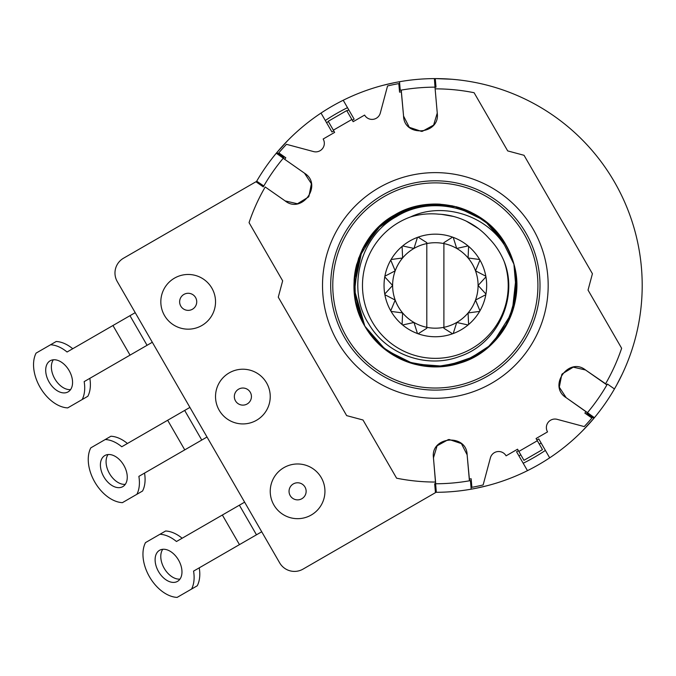 <?xml version="1.0" encoding="UTF-8"?>
<svg xmlns="http://www.w3.org/2000/svg" width="676" height="676" viewBox="0 0 676 676"><rect width="100%" height="100%" fill="white"/><g stroke="black" fill="none" stroke-linecap="round" stroke-linejoin="round"><path stroke-width="1.01" d="M352.289 120.218L354.139 119.153L343.222 100.251A206.856 206.856 0 0 1 399.508 81.728L400.251 90.28A198.305 198.305 0 0 1 401.24 90.102L403.564 116.035L401.164 90.119M435.209 87.153L435.014 87.153A198.305 198.305 0 0 1 436.02 87.153L435.268 78.602A206.856 206.856 0 0 1 614.45 388.945L607.42 384.027A198.305 198.305 0 0 1 606.921 384.889A198.305 198.305 0 0 1 606.904 384.923L585.56 370.009C568.744 356.438 547.585 386.283 566.175 397.691L559.305 387.204L561.781 374.521M587.469 412.673L594.424 417.675L593.858 418.36A206.856 206.856 0 0 0 594.424 417.675L566.175 397.691L587.495 412.639A198.305 198.305 0 0 1 586.827 413.433L593.858 418.36A206.856 206.856 0 0 1 549.681 457.838L538.764 438.935L536.913 440.008M437.254 113.069L434.981 87.153L437.254 113.069L433.62 125.094L422.314 131.347M435.124 87.153L434.381 78.602L435.014 87.153M435.133 88.86A196.598 196.598 0 0 1 474.096 92.713L507.693 150.909L524.035 155.294L592.421 273.729L588.035 290.08L621.641 348.267A196.598 196.598 0 0 1 605.493 383.943M562.204 373.904L573.256 367.152L585.593 370M586.084 411.659A196.598 196.598 0 0 1 584.867 413.104L591.897 418.03A205.141 205.141 0 0 1 584.225 426.59L557.125 419.331A8.551 8.551 0 0 0 547.535 431.896L536.06 438.521L542.473 449.625L523.968 460.314L517.554 449.21L506.087 455.835A8.551 8.551 0 0 0 490.396 457.855L483.137 484.954A205.141 205.141 0 0 1 471.882 487.32L471.138 478.769A196.598 196.598 0 0 1 469.271 479.098L467.133 454.872C466.719 433.265 430.257 436.248 433.468 457.821L437.085 445.814L448.382 439.561M449.134 439.493L461.412 443.608L467.158 454.889M433.443 457.838L435.564 482.047A196.598 196.598 0 0 1 396.601 478.194L363.004 419.999L346.661 415.622L278.275 297.178L282.661 280.836L249.055 222.641A196.598 196.598 0 0 1 265.203 186.973L285.137 200.907L265.203 186.973M304.513 173.191L283.202 158.269L304.513 173.191L311.391 183.703L308.915 196.386M308.493 197.003L297.44 203.763L285.103 200.907M284.613 159.249A196.598 196.598 0 0 1 285.83 157.804L278.799 152.877A205.141 205.141 0 0 1 286.472 144.318L313.571 151.585A8.551 8.551 0 0 0 323.162 139.011L334.637 132.386L328.223 121.283L346.729 110.594L353.142 121.697L364.609 115.081A8.551 8.551 0 0 0 380.301 113.061L387.559 85.953A205.141 205.141 0 0 1 398.815 83.596L399.558 92.147A196.598 196.598 0 0 1 401.426 91.809M421.562 131.423L409.284 127.299L403.538 116.019M337.637 341.87A112.824 112.824 0 0 0 491.765 383.165A112.824 112.824 0 0 0 533.06 229.037A112.824 112.824 0 0 0 378.932 187.742A112.824 112.824 0 0 0 337.637 341.87M89.832 378.349A34.189 21.978 -120 0 1 87.846 396.271L82.176 399.541A34.189 21.978 60 0 0 84.162 381.619L152.311 342.267M135.217 312.658L67.059 352.01A34.189 21.978 60 0 0 50.548 344.768L56.218 341.49A34.189 21.978 -120 0 1 72.738 348.731M435.64 483.762A198.305 198.305 0 0 1 435.488 483.762L435.674 483.762A198.305 198.305 0 0 1 434.676 483.754L435.454 492.66L303.025 569.116A17.094 17.094 0 0 1 279.67 562.863L117.269 281.571A17.094 17.094 0 0 1 123.522 258.215L255.959 181.76L263.277 186.88A198.305 198.305 0 0 1 263.775 186.018A198.305 198.305 0 0 1 263.792 185.984L263.775 186.018M276.839 152.556A206.856 206.856 0 0 0 276.273 153.232L276.839 152.556A206.856 206.856 0 0 0 276.273 153.232L283.345 158.099A198.305 198.305 0 0 0 283.252 158.209A198.305 198.305 0 0 1 283.869 157.474L276.839 152.556A206.856 206.856 0 0 1 321.015 113.069L331.933 131.972L333.783 130.907M518.408 450.689L516.557 451.762L527.474 470.657A206.856 206.856 0 0 1 471.189 489.179L470.445 480.628A198.305 198.305 0 0 1 469.457 480.805A198.305 198.305 0 0 1 469.423 480.813L469.271 479.098M283.912 467.64A27.353 27.353 0 0 0 273.898 504.997A27.353 27.353 0 0 0 311.264 515.011A27.353 27.353 0 0 0 321.277 477.645A27.353 27.353 0 0 0 283.912 467.64M229.206 372.882A27.353 27.353 0 0 0 219.193 410.248A27.353 27.353 0 0 0 256.559 420.261A27.353 27.353 0 0 0 266.572 382.895A27.353 27.353 0 0 0 229.206 372.882M174.501 278.132A27.353 27.353 0 0 0 164.496 315.498A27.353 27.353 0 0 0 201.854 325.511A27.353 27.353 0 0 0 211.867 288.145A27.353 27.353 0 0 0 174.501 278.132M435.572 483.762L436.316 492.305L435.428 492.305A206.856 206.856 0 0 0 436.316 492.305L433.468 457.821M435.674 483.762L435.564 482.047M467.133 454.872L469.533 480.788M585.56 370.009L607.014 384.728M523.19 463.246A198.305 198.305 0 0 0 545.397 450.419M347.506 107.67A198.305 198.305 0 0 0 325.3 120.489M434.381 78.602L435.268 78.602M435.597 78.602L451.627 79.244M321.015 113.069A206.856 206.856 0 0 1 343.222 100.251M383.503 85.201L394.615 82.649M398.443 81.923L399.161 81.796M399.508 81.728L400.378 81.576M622.072 374.462L616.884 384.61M614.983 388.016L614.619 388.649M614.45 388.945L614.002 389.714A206.856 206.856 0 0 0 614.45 388.945A206.856 206.856 0 0 1 614.002 389.714M593.646 418.605L582.847 430.477M549.681 457.838A206.856 206.856 0 0 1 527.474 470.657M487.185 485.706L476.081 488.258M472.254 488.985L471.535 489.12M471.189 489.179L470.319 489.331A206.856 206.856 0 0 0 471.189 489.179A206.856 206.856 0 0 1 470.319 489.331M256.246 181.962L256.694 181.193A206.856 206.856 0 0 0 256.246 181.962A206.856 206.856 0 0 1 256.694 181.193L263.682 186.179M283.193 158.285A198.305 198.305 0 0 0 263.809 185.968L256.694 181.193M277.05 152.303L287.849 140.431M594.474 417.616A206.856 206.856 0 0 0 613.935 389.832A206.856 206.856 0 0 0 613.96 389.782A206.856 206.856 0 0 1 613.935 389.832A206.856 206.856 0 0 1 594.474 417.616M276.222 153.291A206.856 206.856 0 0 0 256.762 181.075A206.856 206.856 0 0 0 256.728 181.126A206.856 206.856 0 0 1 256.762 181.075A206.856 206.856 0 0 1 276.222 153.291M436.392 492.305A206.856 206.856 0 0 0 470.243 489.339A206.856 206.856 0 0 1 436.392 492.305M285.137 200.907C301.952 214.469 323.111 184.624 304.521 173.217M470.183 489.356A206.856 206.856 0 0 1 436.451 492.305A206.856 206.856 0 0 0 470.183 489.356M400.513 81.559A206.856 206.856 0 0 1 434.245 78.602A206.856 206.856 0 0 0 400.513 81.559M403.564 116.035C403.978 137.642 440.439 134.668 437.228 113.095M293.316 483.923A8.551 8.551 0 0 0 290.19 495.601A8.551 8.551 0 0 0 301.859 498.727A8.551 8.551 0 0 0 304.994 487.05A8.551 8.551 0 0 0 293.316 483.923M244.627 502.167L176.47 541.51A34.189 21.978 60 0 0 159.959 534.268L165.628 530.998A34.189 21.978 -120 0 1 182.14 538.24M199.243 567.848A34.189 21.978 -120 0 1 197.257 585.771L191.578 589.049A34.189 21.978 60 0 0 193.564 571.119L261.722 531.775M179.977 579.104A17.948 11.534 60 0 1 164.217 568.33A17.948 11.534 60 0 1 162.764 549.292M191.578 589.049L177.12 597.398A34.189 21.978 60 0 1 149.506 576.822A34.189 21.978 60 0 1 145.492 542.617L159.959 534.268M177.509 581.377A17.948 11.534 -120 0 0 178.532 560.066A17.948 11.534 -120 0 0 159.561 550.289A17.948 11.534 -120 0 0 158.547 571.6A17.948 11.534 -120 0 0 177.509 581.377M238.611 389.173A8.551 8.551 0 0 0 235.485 400.851A8.551 8.551 0 0 0 247.162 403.978A8.551 8.551 0 0 0 250.289 392.3A8.551 8.551 0 0 0 238.611 389.173M189.922 407.408L121.764 446.76A34.189 21.978 60 0 0 105.253 439.518L110.923 436.24A34.189 21.978 -120 0 1 127.434 443.49M144.537 473.099A34.189 21.978 -120 0 1 142.551 491.021L136.882 494.3A34.189 21.978 60 0 0 138.867 476.369L207.017 437.017M125.271 484.354A17.948 11.534 60 0 1 109.512 473.58A17.948 11.534 60 0 1 108.059 454.542M136.882 494.3L122.415 502.648A34.189 21.978 60 0 1 94.801 482.072A34.189 21.978 60 0 1 90.787 447.867L105.253 439.518M122.804 486.627A17.948 11.534 -120 0 0 123.826 465.316A17.948 11.534 -120 0 0 104.856 455.54A17.948 11.534 -120 0 0 103.842 476.85A17.948 11.534 -120 0 0 122.804 486.627M183.906 294.423A8.551 8.551 0 0 0 180.779 306.093A8.551 8.551 0 0 0 192.457 309.228A8.551 8.551 0 0 0 195.584 297.55A8.551 8.551 0 0 0 183.906 294.423M82.176 399.541L67.71 407.898A34.189 21.978 60 0 1 40.095 387.323A34.189 21.978 60 0 1 36.081 353.117L50.548 344.768M68.107 391.877A17.948 11.534 -120 0 0 69.121 370.558A17.948 11.534 -120 0 0 50.151 360.79A17.948 11.534 -120 0 0 49.137 382.101A17.948 11.534 -120 0 0 68.107 391.877M70.566 389.596A17.948 11.534 60 0 1 54.807 378.822A17.948 11.534 60 0 1 53.353 359.784M346.518 336.741A102.575 102.575 0 0 1 384.061 196.623A102.575 102.575 0 0 1 524.179 234.166A102.575 102.575 0 0 1 486.635 374.284A102.575 102.575 0 0 1 346.518 336.741M512.281 258.824L505.859 244.746C484.667 205.859 431.17 192.567 394.539 215.002C356.92 235.147 341.895 288.973 364.837 326.162L365.302 326.947M385.633 349.931A81.416 81.416 0 0 1 374.335 339.36A81.416 81.416 0 0 0 386.165 350.337M399.592 358.601A81.416 81.416 0 0 0 414.65 364.195M431.575 366.781A81.416 81.416 0 0 0 459.655 363.156M461.269 362.632A81.416 81.416 0 0 0 461.852 362.437M358.255 311.636A81.416 81.416 0 0 1 354.613 295.936M354.114 280.041A81.416 81.416 0 0 1 356.784 264.105M362.48 249.14A81.416 81.416 0 0 1 381.729 224.187L369.941 236.972M391.396 216.92A81.416 81.416 0 0 1 394.514 215.019L424.308 204.794L456.004 206.704L484.523 220.57L505.859 244.746A81.416 81.416 0 0 1 476.056 355.965M408.87 208.47A81.416 81.416 0 0 1 440.245 204.186M456.08 206.721A81.416 81.416 0 0 1 471.104 212.315M484.548 220.587A81.416 81.416 0 0 1 496.361 231.547M430.13 366.705L452.912 364.947M463.964 361.677L478.236 354.655M485.292 349.754L490.438 345.402M500.358 334.468L507.693 322.798M513.794 307.25L516.472 292.252M516.396 277.616L515.585 271.684M415.698 364.465A81.416 81.416 0 0 1 399.575 358.593M474.527 225.801L475.6 226.519M513.954 264.248A81.416 81.416 0 0 0 511.107 255.629L505.673 244.856C484.878 207.735 431.82 194.113 396.356 216.675C359.683 236.372 346.34 289.691 368.75 323.905C386.3 354.393 426.598 369.071 459.384 356.514C497.84 344.101 518.695 297.254 504.135 261.418C500.485 252.613 495.381 244.864 488.807 238.189A71.36 71.36 0 0 0 438.563 214.165C429.04 213.244 419.703 214.165 410.552 216.937C441.521 202.065 484.641 213.912 504.668 245.439L513.954 264.248C526.012 304.648 500.24 351.74 459.655 363.156C424.224 374.681 383.469 359.049 364.837 326.162L385.759 350.024L413.661 363.925L444.842 366.316L474.408 356.886M505.369 243.909L501.11 237.445M429.59 204.245L403.69 210.447L381.391 224.491M380.808 225.007L366.113 242.625M364.533 245.287L356.683 264.46M354.604 275.064L354.359 277.219M354.199 278.875L354.038 289.818M358.263 311.644L364.465 325.502M365.319 326.99L374.479 339.521M460.635 362.843L461.877 362.429M462.114 362.344L475.786 356.117M486.568 348.74L488.832 346.839M497.054 338.566L497.485 338.059M513.735 307.47L516.464 278.377M512.036 258.105L506.265 245.456M477.307 227.727L468.054 222.032M468.586 222.303L474.062 225.497M445.467 214.807L448.264 215.264M467.936 221.965L478.642 228.733L468.84 222.438M446.642 214.993L453.52 216.447M441.867 214.393L453.461 216.43M466.795 221.398L478.642 228.725M441.749 214.385L452.954 216.303M466.296 221.153L478.109 228.327M486.585 348.731L489.72 346.053M497.764 337.738L505.918 326.052L499.057 336.149M511.597 314.01L515.188 301.344M516.76 287.097L515.839 273.239M512.433 259.263L505.859 244.746L500.772 236.989M478.988 216.709L454.069 206.222L427.156 204.456L401.265 211.52L379.244 226.452L363.122 247.881L354.799 273.721L355.39 300.744L364.837 326.162L383.216 347.979L407.383 361.905L435.082 366.865L462.688 362.142L486.788 348.562L505.048 327.522L515.197 301.302L515.83 273.18M512.425 259.229L506.087 245.151M362.108 249.892L353.97 288.415L364.837 326.162L384.103 348.715L409.58 362.674L438.538 366.806L466.93 360.494L491.063 344.819L508.344 321.514L516.388 293.232L513.912 264.13L516.768 286.573L513.236 309.169L503.755 329.601L489.12 346.594L470.547 358.871L449.185 365.682L426.624 366.409L404.594 360.832M361.373 319.461L364.981 326.407M365.006 326.457L377.605 342.842L393.533 355.331L412.14 363.485L432.201 366.806M446.633 366.088L476.318 355.813M486.635 348.689L476.622 355.635M489.204 346.518L489.737 346.044M506.561 324.919L515.484 299.764L515.83 273.163M512.391 259.128L505.901 244.822M512.442 259.271L505.859 244.746L490.962 226.004L471.806 212.653M466.541 210.261L463.313 209.002M457.103 207L436.721 204.051L416.272 206.307M408.076 208.74L400.344 211.943M394.488 215.036L394.015 215.314M390.922 217.233L381.737 224.179M381.678 224.238L362.26 249.579L354.055 280.903M359.218 314.315L364.837 326.162L382.616 347.481M365.336 327.007L374.42 339.453M381.467 346.475L397.032 357.3M398.502 358.06L408.405 362.268M409.648 362.699L433.333 366.84L457.111 363.908M473.276 357.494L480.045 353.506M489.534 346.222L505.918 326.052M510.448 316.909L514.056 306.27M514.96 302.459L515.18 301.361M516.515 291.745L516.684 281.486M359.725 315.624L364.432 325.452M365.226 326.829L374.597 339.656M454.373 364.618L457.365 363.832M461.598 362.522L474.341 356.928M486.424 348.858L489.661 346.112M374.343 339.369L364.837 326.162C341.912 289.015 356.877 235.206 394.514 215.019C431.144 192.559 484.658 205.85 505.859 244.746L497.688 233.085M483.915 220.106L474.138 213.861M358.424 258.764L354.283 293.105L364.744 326.001M386.511 350.599L400.336 358.956M401.823 359.64L406.606 361.618M415.216 364.347L433.62 366.848M443.236 366.485L461.505 362.556M462.038 362.37L475.532 356.26M492.66 343.281L512.163 312.456L516.194 275.808M381.686 346.67L404.282 360.697M505.859 244.746L488.435 223.739M452.65 205.893L439.561 204.152M424.029 204.828L414.067 206.873M406.158 209.45L405.701 209.628M405.254 209.805L376.929 228.75L358.728 257.902L354.216 292.311L364.415 325.426M504.135 261.418A72.864 72.864 0 0 1 372.239 321.886A72.864 72.864 0 0 1 410.552 216.937M435.344 234.166A51.283 51.283 0 0 1 452.548 333.775A51.283 51.283 0 0 1 402.659 245.937A51.283 51.283 0 0 1 435.344 234.166M402.659 245.937L413.982 248.438A42.74 42.74 0 0 1 468.088 312.929A42.74 42.74 0 0 1 395.19 270.839A42.74 42.74 0 0 1 413.982 248.438L417.464 237.386M452.548 237.141L443.895 242.65L443.895 328.257L452.548 333.775M468.037 324.979L456.714 322.469L453.233 333.522M453.233 237.386L456.714 248.438L468.037 245.937M468.595 246.402L468.088 257.987L479.58 259.5M479.943 260.133L475.507 270.839L485.79 276.188M485.917 276.906L478.084 285.458L485.917 294.001M485.79 294.719L475.507 300.068L479.943 310.783M479.58 311.416L468.088 312.929L468.595 324.505M418.148 333.775L426.801 328.257L426.801 242.65L418.148 237.141M417.464 333.522L413.982 322.469L402.659 324.979M391.117 259.5L402.609 257.987L402.102 246.402M384.906 276.188L395.19 270.839L390.753 260.133M384.779 294.001L392.612 285.458L384.779 276.906M390.753 310.783L395.19 300.068L384.906 294.719M402.102 324.505L402.609 312.929L391.117 311.416M518.838 451.433L537.344 440.744M351.858 119.483L333.352 130.164M130.054 355.12L112.96 325.511M129.969 315.692L147.064 345.301M593.858 418.36A206.856 206.856 0 0 0 594.424 417.675M435.428 492.305A206.856 206.856 0 0 0 436.316 492.305M541.113 443A189.753 189.753 0 0 1 539.33 444.183M520.824 454.872A189.753 189.753 0 0 1 518.906 455.827M283.295 158.159L276.273 153.232M346.881 110.847A195.736 195.736 0 0 1 348.791 109.892M326.584 122.711A195.736 195.736 0 0 1 328.367 121.536M469.406 480.813A198.305 198.305 0 0 1 435.733 483.762M606.887 384.94A198.305 198.305 0 0 1 587.503 412.622M401.29 90.094A198.305 198.305 0 0 1 434.964 87.153M239.465 544.628L222.362 515.019M239.38 505.192L256.474 534.8M184.759 449.878L167.665 420.261M184.675 410.442L201.769 440.051M525.979 233.127A104.653 104.653 0 0 1 487.675 376.084A104.653 104.653 0 0 1 344.718 337.78A104.653 104.653 0 0 1 383.022 194.823A104.653 104.653 0 0 1 525.979 233.127"/></g></svg>

